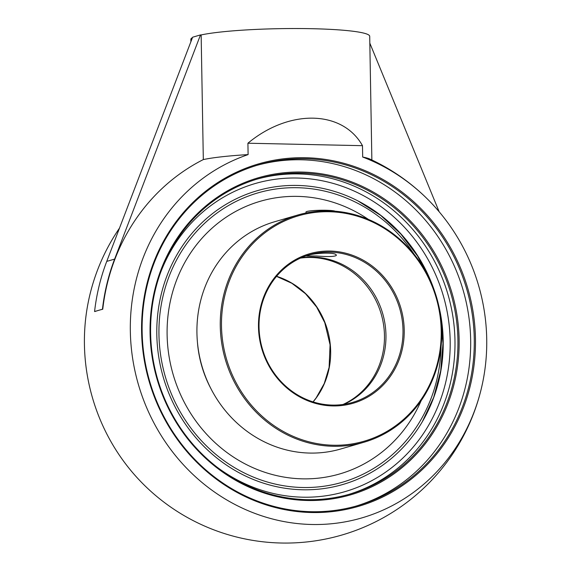 <?xml version="1.0" encoding="UTF-8"?>
<svg xmlns="http://www.w3.org/2000/svg" width="571" height="571" viewBox="0 0 571 571"><rect width="100%" height="100%" fill="white"/><g stroke="black" fill="none" stroke-linecap="round" stroke-linejoin="round"><path stroke-width="0.86" d="M142.136 331.665A177.445 165.098 -106.2 0 1 258.634 164.841A177.445 165.098 -106.2 0 1 474.265 338.781A177.445 165.098 -106.2 0 1 357.767 505.606A177.445 165.098 -106.2 0 1 142.136 331.665M475.465 338.71A178.38 165.968 73.8 0 0 222.376 179.708A178.38 165.968 73.8 0 0 227.736 486.977A178.38 165.968 73.8 0 0 475.465 338.71M355.961 506.12A177.445 165.098 73.8 0 0 470.661 339.831A177.445 165.098 73.8 0 0 256.836 165.376M362.685 157.046L362.485 145.676L247.914 143.221L248.107 154.598A190.4 177.153 73.8 0 0 130.338 331.316A190.4 177.153 73.8 0 0 291.203 522.779A190.4 177.153 73.8 0 0 482.709 382.356A190.4 177.153 73.8 0 0 430.199 201.841A190.4 177.153 73.8 0 0 362.685 157.046A89.447 9.2 -1 0 1 369.88 159.052A201.263 201.263 0 0 1 430.199 201.841M307.112 499.661A164.184 152.757 -106.2 0 1 152.564 356.261A164.184 152.757 -106.2 0 1 258.406 178.723A164.184 152.757 -106.2 0 1 301.417 173.084A164.184 152.757 -106.2 0 1 455.965 316.477A164.184 152.757 -106.2 0 1 350.123 494.022A164.184 152.757 -106.2 0 1 307.112 499.661M301.724 172.057A165.119 153.628 73.8 0 0 172.199 415.517A165.119 153.628 73.8 0 0 439.848 421.248A165.119 153.628 73.8 0 0 301.724 172.057M434.595 291.167A153.007 142.357 73.8 0 0 361.657 202.876A153.007 142.357 73.8 0 0 297.348 185.439A153.007 142.357 73.8 0 0 156.811 334.542A153.007 142.357 73.8 0 0 264.494 483.487A153.007 142.357 73.8 0 0 424.31 418.243A153.007 142.357 73.8 0 0 438.507 304.607M192.463 37.622A89.447 9.2 179 0 0 190.835 39.413L190.871 41.769M192.62 37.208L200.492 34.917L114.621 259.106A201.263 187.259 73.8 0 0 102.452 309.239L94.579 311.523A201.263 187.259 -106.2 0 1 106.748 261.39L192.62 37.208M371.864 159.98L369.708 36.294A89.447 9.2 179 0 0 301.666 28.55A89.447 9.2 179 0 0 201.149 34.931L200.492 34.917M439.149 211.748L369.822 43.139M102.452 309.239L102.744 309.239A199.365 20.506 179 0 0 98.519 310.381A199.365 20.506 179 0 0 94.879 311.53L94.579 311.523M201.149 34.931L203.319 159.573A200.949 186.967 73.8 0 0 102.744 309.239M482.709 382.356A201.263 201.263 0 0 1 140.951 481.774A190.4 177.153 -106.2 0 1 84.429 344.67A190.4 177.153 -106.2 0 1 88.441 301.26A201.263 201.263 0 0 1 119.496 228.122M203.319 159.573A89.447 9.2 -1 0 1 248.107 154.598M247.914 143.221C289.261 108.847 342.5 109.989 362.485 145.676M335.206 211.22A14.767 1.52 179 0 0 311.366 210.763A14.767 1.52 179 0 0 305.977 212.034L305.992 212.976M368.416 219.407A142.001 132.122 73.8 0 0 297.534 196.381A142.001 132.122 73.8 0 0 260.426 201.235M339.581 473.987A142.001 132.122 73.8 0 0 339.666 473.959A142.001 132.122 73.8 0 0 421.148 400.671A142.001 132.122 -106.2 0 1 339.666 473.959A142.001 132.122 -106.2 0 1 302.466 478.841A142.001 132.122 -106.2 0 1 168.802 354.812A142.001 132.122 -106.2 0 1 260.333 201.263A142.001 132.122 -106.2 0 1 297.534 196.381A142.001 132.122 -106.2 0 1 368.423 219.414M197.409 341.936A110.76 103.051 73.8 0 0 211.099 388.994M343.813 404.354A76.921 71.568 73.8 0 0 384.19 319.532A76.921 71.568 73.8 0 0 312.644 257.05A76.921 71.568 73.8 0 0 301.174 257.778M332.351 405.089A76.921 71.568 -106.2 0 1 259.948 337.904A76.921 71.568 -106.2 0 1 309.532 254.73A76.921 71.568 -106.2 0 1 329.681 252.089A76.921 71.568 -106.2 0 1 402.084 319.268A76.921 71.568 -106.2 0 1 352.5 402.441A76.921 71.568 -106.2 0 1 332.351 405.089M316.277 255.986L306.72 255.979L307.669 255.608C312.38 253.096 337.147 251.675 336.298 255.465C334.428 256.7 327.754 256.871 316.277 255.986M364.07 442.211L340.737 448.999A118.333 110.103 -106.2 0 1 309.732 453.067A118.333 110.103 -106.2 0 1 198.344 349.716A118.333 110.103 -106.2 0 1 274.622 221.755L297.962 214.967A118.333 110.103 73.8 0 0 221.676 342.921A118.333 110.103 73.8 0 0 333.071 446.279A118.333 110.103 73.8 0 0 364.07 442.211A118.333 110.103 73.8 0 0 440.355 314.25A118.333 110.103 73.8 0 0 328.96 210.899A118.333 110.103 73.8 0 0 297.962 214.967M329.31 211.741A117.39 109.218 -106.2 0 1 427.508 388.901A117.39 109.218 -106.2 0 1 237.229 384.825A117.39 109.218 -106.2 0 1 329.31 211.741M329.995 251.054A77.863 72.446 73.8 0 0 268.92 365.861A77.863 72.446 73.8 0 0 395.132 368.566A77.863 72.446 73.8 0 0 329.995 251.054M348.645 494.443A164.184 152.757 73.8 0 0 452.889 316.527A164.184 152.757 73.8 0 0 298.462 173.941A164.184 152.757 73.8 0 0 256.929 179.158M160.551 272.638A160.458 149.295 -106.2 0 1 297.22 178.031A160.458 149.295 -106.2 0 1 444.231 388.052A160.458 149.295 -106.2 0 1 217.166 467.249M114.621 259.106L106.748 261.39M313.115 401.905A76.921 71.568 73.8 0 0 276.578 276.314M300.46 258.106A76.921 71.568 -106.2 0 1 311.145 257.485A76.921 71.568 -106.2 0 1 382.606 319.553A76.921 71.568 -106.2 0 1 343.035 404.468M441.048 346.661A150.715 140.23 -106.2 0 1 299.782 487.413A150.715 140.23 -106.2 0 1 158.952 334.592A150.715 140.23 -106.2 0 1 297.384 187.716A150.715 140.23 -106.2 0 1 414.182 254.316M313.044 401.884L316.148 397.894L324.271 383.491L329.11 367.389L330.074 344.805L324.763 322.644L316.641 307.048L305.478 293.701L291.867 283.295L276.528 276.371M422.226 421.912L433.682 397.373L440.684 370.879L442.996 343.292L440.541 315.535M430.455 280.853L417.629 256.108L400.885 234.067L380.764 215.46L357.931 200.906"/></g></svg>

